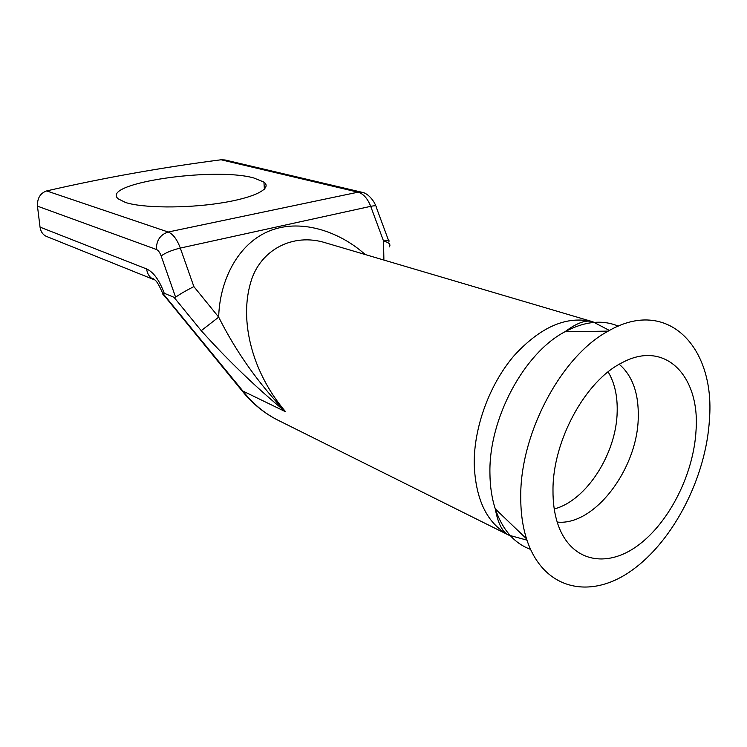 <?xml version="1.0" encoding="UTF-8"?>
<svg xmlns="http://www.w3.org/2000/svg" width="747" height="747" viewBox="0 0 747 747"><rect width="100%" height="100%" fill="white"/><g stroke="black" fill="none" stroke-linecap="round" stroke-linejoin="round"><path stroke-width="1.12" d="M709.463 419.216C706.251 476.549 674.074 540.137 632.205 570.12C590.532 600.327 542.901 590.214 526.523 538.811C522.667 526.523 520.734 512.741 520.743 497.483C519.819 433.904 561.296 356.104 608.217 331.117C667.603 296.503 715.252 347.056 709.463 419.216M696.055 430.197C693.795 473.719 669.415 522.452 637.854 545.534C606.415 568.784 571.016 561.781 558.102 524.833C554.573 514.646 552.873 503.048 552.985 490.051C552.743 440.665 585.508 380.839 621.803 362.865C665.035 339.157 700.042 375.9 696.055 430.197M125.505 202.474C142.518 208.077 185.396 208.497 219.851 203.175C254.447 197.918 272.692 188.468 263.924 182.081L253.775 177.963C214.268 166.712 99.575 183.295 118.231 198.861L125.505 202.474M530.51 549.362C514.253 543.33 502.516 529.838 495.28 508.875C491.825 498.23 490.041 486.372 489.929 473.309C488.697 418.871 523.955 353.144 564.947 331.761C576.927 322.825 586.246 319.501 592.903 321.808L325.897 242.924C292.563 232.261 260.236 250.31 251.001 281.423C241.496 312.349 248.975 344.946 257.911 366.544C264.84 383.192 274.074 398.263 285.634 411.784C256.417 387.786 228.283 360.754 201.232 330.669L218.694 317.139C235.996 351.697 258.313 383.248 285.634 411.784L242.896 391.045C252.57 403.427 264.065 413.044 277.389 419.898L508.968 535.226C487.165 523.582 475.578 499.864 474.205 464.046C473.822 427.303 489.453 384.602 513.843 355.936C540.548 326.719 566.908 315.337 592.903 321.808L609.412 330.454M37.462 206.153C37.191 198.235 40.263 193.156 46.65 190.924C103.394 177.879 161.539 167.496 221.093 159.774L224.978 159.961L361.707 192.212L358.037 192.184L168.187 232.018C160.297 234.586 156.356 240.403 156.366 249.461L37.462 206.153L40.039 227.116L146.636 268.957C153.537 272.104 159.4 280.2 164.237 293.263L173.995 297.297L175.601 297.194L161.147 255.932C159.849 252.43 158.252 250.273 156.366 249.461M146.636 268.957C147.308 274.186 149.783 277.763 154.059 279.667L46.482 236.425C42.915 234.847 40.768 231.747 40.039 227.116M164.237 293.263L162.846 293.356L242.896 391.045L242.327 391.167L167.095 299.108L167.524 298.809M383.893 260.059L383.547 241.057C387.936 240.058 389.729 240.198 388.926 241.458M389.355 246.902C390.98 244.409 389.047 242.458 383.547 241.057L370.699 206.34L180.298 248.069L193.865 286.587C186.134 290.527 180.046 294.057 175.601 297.194M242.093 390.877L242.327 391.167C251.898 402.941 262.991 412.213 275.624 418.992M167.057 299.061L162.706 294.019L162.846 293.356M163.126 294.486L162.697 294.019M608.133 371.885C614.557 382.651 617.582 395.891 617.181 411.597C616.583 453.336 586.46 500.723 554.237 508.94M608.217 331.117L564.947 331.761C584.509 321.341 602.297 319.464 618.301 326.122M619.244 364.284C632.494 375.741 638.834 393.492 638.255 417.554C637.583 468.817 594.435 526.112 557.197 522.069M526.952 540.137L508.968 535.226C502.526 532.368 497.969 523.582 495.28 508.875L526.523 538.811M46.65 190.924L168.187 232.018C172.987 233.942 177.02 239.292 180.298 248.069C171.913 250.133 165.526 252.757 161.147 255.932M388.552 240.45L376.208 207.106C376.946 205.696 375.115 205.444 370.699 206.34C367.571 198.441 363.35 193.725 358.037 192.184L221.093 159.774M162.79 293.487C156.282 278.864 155.236 280.648 153.228 278.706L154.956 279.985M193.865 286.587L218.694 317.139C219.385 284 235.389 246.127 267.361 231.831C299.323 217.508 339.362 231.243 365.199 254.531M201.232 330.669L173.995 297.297M263.924 182.081L264.382 189.206M361.707 192.212C368.644 193.156 374.705 202.222 375.778 205.929"/></g></svg>
